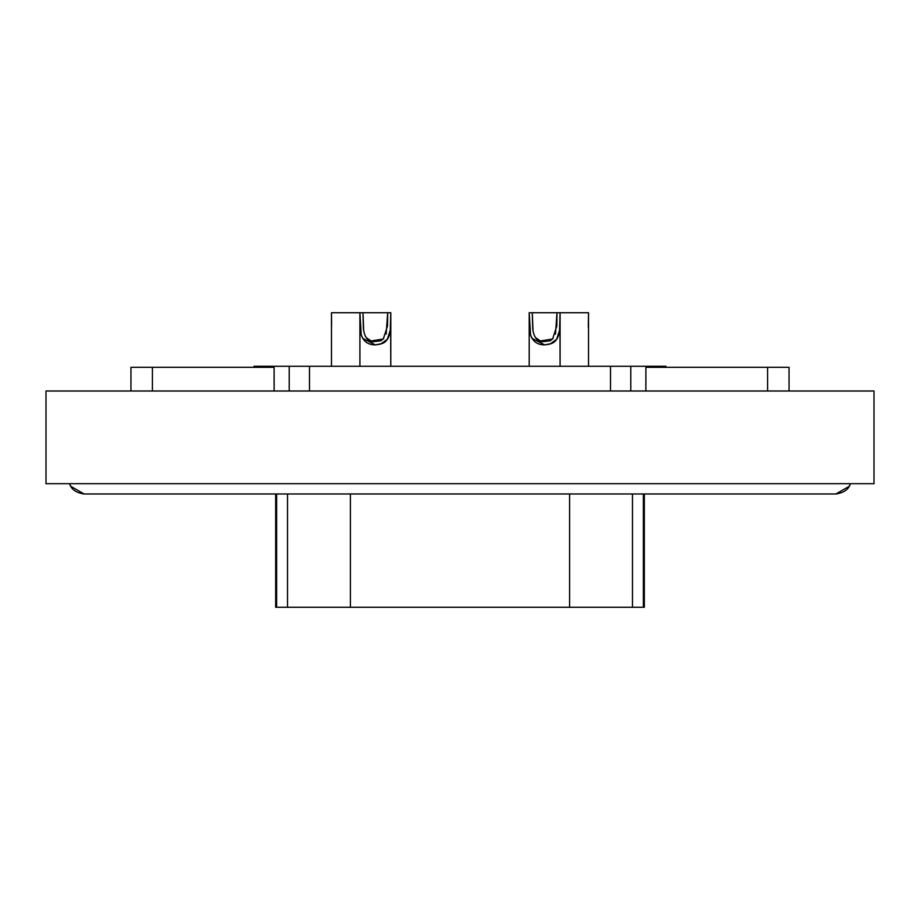 <?xml version="1.0" encoding="UTF-8"?>
<svg xmlns="http://www.w3.org/2000/svg" width="920" height="920" viewBox="0 0 920 920"><rect width="100%" height="100%" fill="white"/><g stroke="black" fill="none" stroke-linecap="round" stroke-linejoin="round"><path stroke-width="1.38" d="M386.159 334.098L387.699 312.731L362.986 312.731L363.688 330.659M366.275 337.663L372.393 341.791L380.857 340.825L383.686 338.583M387.699 312.731L390.793 312.731L387.699 312.731L387.504 326.036L383.295 338.997L370.357 341.078C366.482 339.491 364.159 335.317 363.4 328.532L362.986 312.731L387.699 312.731M390.322 330.038L387.331 339.33L380.615 344.126L375.348 344.885C368 344.885 363.285 341.412 361.192 334.466L359.904 312.731L359.904 366.286L359.904 312.731L362.986 312.731L359.904 312.731L359.927 321.632C359.961 330.016 360.916 335.616 362.791 338.422L375.348 344.885L382.214 343.528C386.618 341.86 389.298 337.559 390.241 330.625L390.793 312.731L390.793 366.286L390.666 325.484M555.473 334.098L557.014 312.731L532.3 312.731L533.002 330.659M535.589 337.663L541.707 341.791L550.16 340.825L552.989 338.583M557.014 312.731L560.096 312.731L557.014 312.731L556.818 326.036L552.598 338.997L539.66 341.078C535.785 339.491 533.462 335.317 532.703 328.532L532.3 312.731L557.014 312.731M559.624 330.038L556.646 339.33L549.918 344.126L544.651 344.885C537.314 344.885 532.599 341.412 530.506 334.466L529.207 312.731L529.207 366.286L529.207 312.731L532.3 312.731L529.207 312.731L529.241 321.632C529.276 330.016 530.219 335.616 532.093 338.422L544.651 344.885L551.528 343.528C555.922 341.86 558.601 337.559 559.555 330.625L560.096 312.731L560.096 366.286L559.969 325.484M331.603 325.404L331.476 312.731L359.904 312.731L331.476 312.731L331.476 314.065M331.476 366.286L331.476 312.731L331.476 366.286M588.294 327.221L588.524 312.731L560.096 312.731L588.524 312.731L588.455 323.622M588.524 312.731L588.524 366.286L588.524 312.731M665.654 366.286L630.786 366.286L630.786 391L630.786 366.286L665.654 366.286L665.654 367.31L665.965 366.286L665.965 367.31M274.631 366.286L610.512 366.286L610.512 391L610.512 366.286L309.488 366.286L309.488 391L309.488 366.286L289.214 366.286L289.214 391L289.214 366.286L254.345 366.286L254.345 367.31L254.035 366.286L254.035 367.31M610.512 366.286L630.786 366.286L610.512 366.286M152.409 367.31L274.114 367.31L152.409 367.31L152.409 391L152.409 367.31L130.951 367.31L152.409 367.31M274.114 391L274.114 367.31L274.114 391M130.951 367.31L130.951 391L130.951 367.31M645.886 367.31L789.049 367.31L789.049 391L789.049 367.31L767.591 367.31L767.591 391L767.591 367.31L645.886 367.31L645.886 391L645.886 367.31M569.595 607.269L276.632 607.269L276.632 493.982L276.632 607.269L287.523 607.269L287.523 493.982L287.523 607.269L350.405 607.269L350.405 493.982L350.405 607.269L632.477 607.269L569.595 607.269L569.595 493.982L569.595 607.269M643.367 607.269L632.477 607.269L632.477 493.982L632.477 607.269L643.367 607.269L643.367 493.982L643.367 607.269L644.345 607.269L644.345 493.982L835.9 493.982L849.275 486.266L850.459 483.69C848.688 489.405 843.824 492.832 835.9 493.982L835.9 493.982M84.26 493.982L275.655 493.982L275.655 607.269L276.632 607.269M84.099 493.982L70.725 486.266L69.54 483.69L70.725 486.266L84.099 493.982C76.176 492.832 71.311 489.405 69.54 483.69C71.323 489.405 76.176 492.832 84.099 493.982L768.959 493.982M151.041 483.69C151.041 496.697 151.041 496.697 151.041 483.69C151.041 496.697 151.041 496.697 151.041 483.69M768.959 483.69C768.959 496.697 768.959 496.697 768.959 483.69C768.959 496.697 768.959 496.697 768.959 483.69M874 483.69L46 483.69L46 391L46 483.69L874 483.69L874 391L46 391L874 391L874 483.69"/></g></svg>

